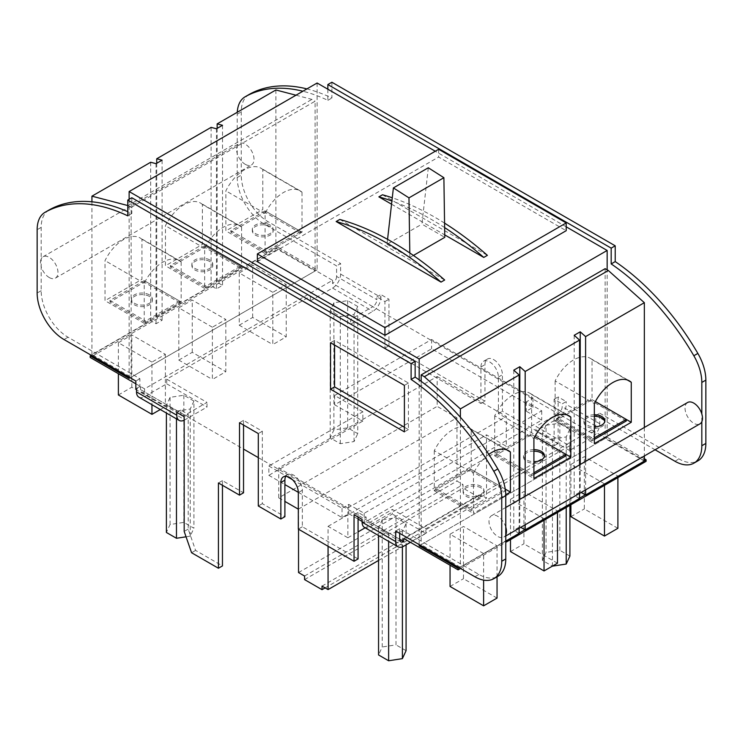 <?xml version="1.0" encoding="UTF-8"?>
<svg xmlns="http://www.w3.org/2000/svg" width="743" height="743" viewBox="0 0 743 743"><rect width="100%" height="100%" fill="white"/><g stroke="black" fill="none" stroke-linecap="round" stroke-linejoin="round"><path stroke-width="0.56" stroke-dasharray="3.71 2.79" d="M428.302 167.769L421.922 224.145L444.778 237.342M387.567 239.348L387.01 244.298L421.922 224.145M387.01 244.298L409.867 257.496L413.405 255.453M409.867 257.496L409.802 252.982M49.233 277.52A12.343 7.124 -120 0 0 55.409 278.133A12.343 7.124 -120 0 0 57.295 268.242A12.343 7.124 -120 0 0 49.233 257.366A12.343 7.124 -120 0 0 43.066 256.753A12.343 7.124 -120 0 0 41.181 258.917L41.181 266.663A12.343 7.124 -120 0 0 49.233 277.52M245.283 164.333A12.343 7.124 -120 0 0 251.45 164.946A12.343 7.124 -120 0 0 253.344 155.055A12.343 7.124 -120 0 0 245.283 144.179A12.343 7.124 -120 0 0 239.107 143.566A12.343 7.124 -120 0 0 237.221 145.73L237.221 153.485A12.343 7.124 -120 0 0 245.283 164.333M505.779 527.149A12.343 7.124 -120 0 0 497.717 516.292A12.343 7.124 -120 0 0 491.55 515.679A12.343 7.124 -120 0 0 489.656 525.57A12.343 7.124 -120 0 0 497.717 536.446A12.343 7.124 -120 0 0 503.893 537.059A12.343 7.124 -120 0 0 505.779 534.904M687.591 402.502A12.343 7.124 -120 0 0 685.705 412.384A12.343 7.124 -120 0 0 693.767 423.269A12.343 7.124 -120 0 0 699.934 423.872M493.696 359.621A12.343 7.124 60 0 1 502.417 374.732L502.417 411.25L558.142 443.422L558.142 396.911L566.203 401.564L562.172 403.886L562.172 406.672A5.693 3.288 -60 0 1 558.142 413.656L372.847 306.673L350.687 319.462L350.687 324.115L372.847 311.317A11.396 6.576 120 0 0 380.899 297.367L380.899 294.572L388.96 299.225L388.96 345.746L484.965 401.174L484.965 364.655A12.343 7.124 60 0 1 487.519 359.008A12.343 7.124 60 0 1 493.696 359.621M237.277 112.258A37.977 21.928 -120 0 0 237.221 114.199L237.221 145.73A12.343 7.124 -120 0 0 237.221 153.485L237.221 177.512A37.977 21.928 -120 0 0 264.081 224.033L336.588 265.892L336.588 276.433L376.868 299.689L376.868 296.903L384.93 301.556L384.93 348.068L480.935 403.495L480.935 366.986A12.343 7.124 60 0 1 483.489 361.33A12.343 7.124 60 0 1 489.665 361.943A12.343 7.124 60 0 1 498.395 377.063L498.395 413.572L554.12 445.744L554.12 399.232L562.172 403.886M480.935 487.845A10.448 6.028 0 0 0 469.557 486.535A10.448 6.028 0 0 0 463.103 492.107A10.448 6.028 0 0 0 466.167 496.37A10.448 6.028 0 0 0 477.545 497.68A10.448 6.028 0 0 0 483.999 492.107A10.448 6.028 0 0 0 480.935 487.845M480.935 486.293A10.448 6.028 0 0 0 469.557 484.984A10.448 6.028 0 0 0 463.103 490.556A10.448 6.028 0 0 0 466.167 494.819A10.448 6.028 0 0 0 477.545 496.129A10.448 6.028 0 0 0 483.999 490.556A10.448 6.028 0 0 0 480.935 486.293M533.911 451.187A10.448 6.028 0 0 0 523.527 457.224A10.448 6.028 0 0 0 526.592 461.487A10.448 6.028 0 0 0 537.969 462.796A10.448 6.028 0 0 0 544.424 457.224A10.448 6.028 0 0 0 544.331 456.443M533.911 449.645A10.448 6.028 0 0 0 523.527 455.673A10.448 6.028 0 0 0 526.592 459.936A10.448 6.028 0 0 0 533.911 461.7M594.335 416.303A10.448 6.028 0 0 0 583.952 422.33A10.448 6.028 0 0 0 587.016 426.603A10.448 6.028 0 0 0 598.394 427.903A10.448 6.028 0 0 0 604.848 422.33A10.448 6.028 0 0 0 604.756 421.56M594.335 414.752A10.448 6.028 0 0 0 583.952 420.789A10.448 6.028 0 0 0 587.016 425.052A10.448 6.028 0 0 0 594.335 426.816M270.118 226.587A10.448 6.028 0 0 0 258.74 225.278A10.448 6.028 0 0 0 252.295 230.85A10.448 6.028 0 0 0 255.351 235.113A10.448 6.028 0 0 0 266.737 236.423A10.448 6.028 0 0 0 273.183 230.85A10.448 6.028 0 0 0 270.118 226.587M270.118 225.036A10.448 6.028 0 0 0 258.74 223.727A10.448 6.028 0 0 0 252.295 229.299A10.448 6.028 0 0 0 255.351 233.562A10.448 6.028 0 0 0 266.737 234.872A10.448 6.028 0 0 0 273.183 229.299A10.448 6.028 0 0 0 270.118 225.036M209.693 261.471A10.448 6.028 0 0 0 198.316 260.161A10.448 6.028 0 0 0 191.87 265.734A10.448 6.028 0 0 0 194.926 269.997A10.448 6.028 0 0 0 206.303 271.306A10.448 6.028 0 0 0 212.758 265.734A10.448 6.028 0 0 0 209.693 261.471M209.693 259.92A10.448 6.028 0 0 0 198.316 258.61A10.448 6.028 0 0 0 191.87 264.183A10.448 6.028 0 0 0 194.926 268.446A10.448 6.028 0 0 0 206.303 269.755A10.448 6.028 0 0 0 212.758 264.183A10.448 6.028 0 0 0 209.693 259.92M149.269 296.355A10.448 6.028 0 0 0 137.892 295.055A10.448 6.028 0 0 0 131.446 300.618A10.448 6.028 0 0 0 134.502 304.89A10.448 6.028 0 0 0 145.879 306.19A10.448 6.028 0 0 0 152.334 300.618A10.448 6.028 0 0 0 149.269 296.355M149.269 294.804A10.448 6.028 0 0 0 137.892 293.504A10.448 6.028 0 0 0 131.446 299.076A10.448 6.028 0 0 0 134.502 303.339A10.448 6.028 0 0 0 145.879 304.639A10.448 6.028 0 0 0 152.334 299.076A10.448 6.028 0 0 0 149.269 294.804M444.63 227.581A294.386 169.961 -120 0 0 431.311 219.399A294.386 169.961 -120 0 0 391.914 200.991M444.565 223.114A294.386 169.961 -120 0 0 434.943 217.3A294.386 169.961 -120 0 0 392.276 197.777M151.953 362.101L118.388 342.718L131.817 334.963L165.383 354.346L151.953 362.101L151.953 404.712M135.848 383.806L144.569 388.849L332.558 280.315L278.179 248.914L90.191 357.448M272.802 292.324L239.237 272.95L252.666 265.195L286.231 284.578L272.802 292.324L272.802 344.576L286.231 336.83L286.231 284.578M212.377 327.217L178.812 307.834L192.242 300.079L225.807 319.462L212.377 327.217L212.377 379.469L225.807 371.714L225.807 319.462M144.569 388.849L144.569 391.942L243.537 449.078M258.304 457.614L270.861 464.858L268.855 466.028L268.855 475.325L284.894 484.585M292.417 479.625L342.031 508.277L344.046 507.116L270.861 464.858L362.844 411.761L362.844 421.058L268.855 475.325M362.844 411.761L334.647 395.48L431.59 339.505L532.972 398.034L526.258 401.907L541.703 410.823L364.191 513.311L348.746 504.395L344.046 507.116L370.153 522.19A5.693 3.288 -60 0 1 367.311 522.468A5.693 3.288 -60 0 1 366.132 519.859L366.132 517.072L362.101 519.394M366.132 519.859L399.697 539.242L370.153 522.19L392.313 509.392L425.878 528.775L569.556 445.828L535.991 426.445L535.991 431.098L558.142 418.309A11.396 6.576 120 0 0 566.203 404.35L566.203 401.564M419.173 544.591L419.173 379.905M129.133 199.3L129.133 377.138M332.558 280.315L332.558 283.408L372.847 306.673A5.693 3.288 -60 0 0 376.868 299.689M317.122 83.012L317.122 269.848L278.179 247.363L278.179 248.914M566.203 226.819L435.277 151.228M644.348 458.775L607.152 437.302L607.152 269.83M646.094 461.329L591.716 429.937L591.716 433.03L558.142 413.656L535.991 426.445M138.876 397.161A11.396 6.576 120 0 0 144.569 396.595L166.729 383.806L166.729 379.153L310.407 296.206L350.687 319.462M166.729 379.153L207.009 402.409L184.858 415.207A5.693 3.288 -60 0 1 182.434 415.671M362.101 521.41L364.191 522.617L541.703 420.129L526.258 411.213L532.972 407.34L431.59 348.811L334.647 404.777L361.432 420.25L437.163 376.525L437.163 406.365L456.973 417.807L456.973 481.065L463.019 484.557L463.019 488.123L480.47 498.2L480.47 494.634L486.516 498.116L486.516 434.859L506.317 446.292L506.317 416.451L437.163 376.525M298.314 492.34L342.031 517.574L348.746 513.701L358.07 519.088M328.062 546.263L328.062 526.341L347.873 537.774L347.873 507.924L278.718 467.997L361.432 420.25L362.844 421.058M347.873 507.924L506.317 416.451M569.556 445.828L569.556 450.481L591.716 437.683A11.396 6.576 120 0 0 599.768 423.733L599.768 413.192L595.747 415.513L595.747 426.055A5.693 3.288 -60 0 1 591.716 433.03M595.747 415.513L655.085 449.775M327.858 89.216L327.858 100.342A189.892 109.639 -120 0 0 302.884 91.222M404.396 427.216L408.427 429.547L408.427 383.026L334.573 340.387L334.573 345.04M48.917 210.074A37.977 21.928 -120 0 0 41.181 227.386L41.181 258.917A12.343 7.124 -120 0 0 41.181 266.663L41.181 290.699A37.977 21.928 -120 0 0 68.031 337.211L139.87 378.689L139.87 386.444L140.548 386.834L136.517 389.156M131.817 197.749L131.817 213.529A189.892 109.639 -120 0 0 127.787 211.681M399.697 533.353L399.697 528.7L478.919 574.441A37.977 21.928 -120 0 0 497.912 576.317M358.07 517.072L358.07 512.419L366.132 517.072M285.767 476.263A12.343 7.124 60 0 1 287.448 474.517A12.343 7.124 60 0 1 296.959 477.823A12.343 7.124 60 0 1 302.345 490.25L302.345 526.759L358.07 558.931M243.537 425.052L243.537 420.399L262.335 431.246L262.335 503.661L284.894 516.682M222.454 485.29L222.454 480.637L243.537 492.804M181.636 415.207A5.693 3.288 -60 0 1 180.828 412.876L180.828 410.09L188.211 414.353L188.211 529.09L195.595 550.405L222.454 565.915M144.569 391.942A5.693 3.288 -60 0 1 141.727 392.23A5.693 3.288 -60 0 1 140.548 389.62L140.548 386.834M546.049 425.293L542.362 433.225L552.439 439.048L566.212 436.912L569.9 428.962L559.823 423.148L546.049 425.275L546.049 552.42L542.362 560.371L552.374 566.147M376.868 296.903L380.899 294.572M184.18 420.213A11.396 6.576 120 0 0 184.858 419.851L207.009 407.062L207.009 402.409M166.729 383.806L207.009 407.062M193.923 401.062L183.846 395.239L170.073 397.366L166.386 405.316L176.463 411.139L190.236 409.003L193.923 401.062L193.923 528.199L183.846 522.385L170.073 524.512L166.386 532.462M364.46 527.4A11.396 6.576 120 0 0 370.153 526.843L382.227 519.868L378.549 527.809L388.626 533.623L402.39 531.496L406.077 523.546L396 517.732L382.255 519.849L392.313 514.045L392.313 509.392M410.442 542.344L425.878 533.428L392.313 514.045M310.407 296.206L310.407 300.859L350.687 324.115M310.407 300.859L332.558 288.061A11.396 6.576 120 0 0 340.619 274.111L340.619 263.57L336.588 265.892M357.736 306.478L347.659 300.655L333.895 302.791L330.208 310.741L340.285 316.555L354.049 314.428L357.736 306.478L357.736 433.624L347.659 427.801L333.895 429.928L330.208 437.878L340.285 443.701L354.049 441.565L357.736 433.624M569.556 450.481L535.991 431.098M496.045 453.536L496.045 455.087L530.279 435.324L530.279 433.773L496.045 453.536L531.626 474.08L533.911 472.762M556.47 418.653L556.47 420.204L590.704 400.431L590.704 398.88L556.47 418.653L592.05 439.197L594.335 437.878M435.621 488.42L435.621 489.971L469.855 470.208L469.855 468.657L435.621 488.42L471.201 508.964L505.268 489.303M420.241 545.213L607.152 437.302M240.24 266.319L240.24 267.87L206.006 287.634L206.006 286.083L240.24 266.319L204.659 245.775L170.416 265.539L170.416 267.09L206.006 287.634M179.815 301.203L179.815 302.754L145.582 322.527L145.582 320.976L179.815 301.203L144.235 280.659L109.992 300.432L109.992 301.983L145.582 322.527M129.133 378.382L317.122 269.848M300.664 231.435L300.664 232.986L266.431 252.75L266.431 251.199L300.664 231.435L265.084 210.891L230.841 230.655L230.841 232.206L266.431 252.75M257.366 261.703L438.639 157.042L566.203 230.692M339.774 219.445L444.667 280M391.552 204.195L444.741 234.899M382.496 194.777L487.389 255.341M438.639 149.297L438.639 157.042M144.235 280.659L144.235 282.21L109.992 301.983M109.992 300.432L145.582 320.976M179.815 302.754L144.235 282.21M204.659 245.775L204.659 247.326L170.416 267.09M170.416 265.539L206.006 286.083M240.24 267.87L204.659 247.326M265.084 210.891L265.084 212.442L230.841 232.206M230.841 230.655L266.431 251.199M300.664 232.986L265.084 212.442M592.05 439.197L592.05 440.748L594.335 439.429M626.293 420.975L590.704 400.431M595.366 401.573L590.704 398.88M556.47 420.204L592.05 440.748M531.626 474.08L531.626 475.631L533.911 474.313M565.869 455.868L530.279 435.324M534.941 436.457L530.279 433.773M496.045 455.087L531.626 475.631M505.231 489.08L469.855 468.657M435.621 489.971L471.201 510.515L505.444 490.751L469.855 470.208M471.201 508.964L471.201 510.515M459.183 567.689L519.134 533.075M524.911 529.75L579.559 498.191M585.335 494.857L644.348 460.79M460.53 568.469L505.779 542.344M278.179 247.363L91.268 355.275M599.768 413.192L678.991 458.923A37.977 21.928 -120 0 0 697.983 460.809M248.998 94.556A37.977 21.928 -120 0 0 241.252 111.877L241.252 175.19A37.977 21.928 -120 0 0 268.102 221.702L340.619 263.57M331.889 82.232L331.889 98.02A189.892 109.639 -120 0 0 306.915 88.9M591.716 429.937L403.728 538.471M399.697 528.7L395.666 531.022M425.878 533.428L425.878 528.775M382.227 519.868L382.236 646.995L378.549 654.945M336.588 276.433A5.693 3.288 -60 0 1 332.558 283.408M180.828 410.09L176.797 412.411M186.047 536.799L190.236 536.149L193.923 528.199M190.236 409.003L190.236 536.149M176.463 411.139L176.463 418.866M166.386 405.316L166.386 413.043M170.073 397.366L170.073 524.512M183.846 395.239L183.846 522.385M378.549 527.809L378.549 535.536M396 517.732L396 644.868L382.236 646.995M402.39 531.496L402.39 546.857M388.626 533.623L388.626 541.35M406.077 650.692L396 644.868M406.077 523.546L406.077 544.86M354.049 314.428L354.049 441.565M340.285 316.555L340.285 443.701M330.208 310.741L330.208 437.878M333.895 302.791L333.895 429.928M347.659 300.655L347.659 427.801M569.9 428.962L569.9 505.324M566.212 436.912L566.212 507.45M569.9 556.108L559.823 550.294L546.049 552.42M559.823 423.148L559.823 550.294M542.362 433.225L542.362 560.371M552.439 439.048L552.439 566.101M431.59 339.505L431.59 348.811M532.972 398.034L532.972 407.34M334.647 395.48L334.647 404.777M342.031 508.277L342.031 517.574M268.855 466.028L286.761 476.365M348.746 504.395L348.746 513.701M364.191 513.311L364.191 522.617M541.703 410.823L541.703 420.129M526.258 401.907L526.258 411.213M384.93 301.556L388.96 299.225M327.858 100.342L331.889 98.02M384.93 348.068L388.96 345.746M480.935 403.495L484.965 401.174M498.395 413.572L502.417 411.25M554.12 445.744L558.142 443.422M554.12 399.232L558.142 396.911M701.819 421.718L701.819 413.962M188.211 414.353L184.18 416.674M358.07 512.419L354.039 514.741M302.345 526.759L298.314 529.09M262.335 503.661L258.304 505.983M262.335 431.246L258.304 433.578M243.537 420.399L239.506 422.721M222.454 480.637L218.423 482.959M195.595 550.405L191.573 552.736M188.211 529.09L184.18 531.412M139.87 386.444L135.848 388.765M139.87 378.689L135.848 381.02M131.817 213.529L127.787 215.851M408.427 383.026L404.396 385.357M408.427 429.547L404.396 431.869M334.573 340.387L330.542 342.718M278.718 467.997L278.718 497.847L437.163 406.365M298.314 509.159L456.973 417.807M278.718 497.847L284.894 501.414M298.528 572.547L456.973 481.065M298.528 509.28L298.528 529.211M304.565 576.029L463.019 484.557M304.565 579.596L463.019 488.123M325.109 587.889L480.47 498.2M322.025 586.106L480.47 494.634M378.549 560.454L486.516 498.116M328.062 526.341L486.516 434.859M347.873 537.774L358.07 531.886M365.147 527.799L506.317 446.292M483.619 553.581L450.054 534.208L463.483 526.453L497.048 545.836L483.619 553.581L483.619 580.116M544.043 518.698L510.478 499.315L523.908 491.569L557.473 510.943L544.043 518.698L544.043 520.249M604.468 483.814L570.903 464.431L584.332 456.676L617.897 476.059L604.468 483.814L604.468 485.365M617.897 528.31L584.332 508.927L584.332 456.676M617.897 477.61L617.897 476.059M570.903 464.431L570.903 504.748M570.903 516.682L584.332 508.927M557.473 563.194L523.908 543.82L523.908 491.569M557.473 512.494L557.473 510.943M510.478 499.315L510.478 539.632M510.478 551.566L523.908 543.82M497.048 598.087L463.483 578.704L463.483 526.453M497.048 576.819L497.048 545.836M450.054 534.208L450.054 565.209M450.054 586.459L463.483 578.704M239.237 272.95L239.237 325.202L272.802 344.576M239.237 325.202L252.666 317.447L286.231 336.83M252.666 317.447L252.666 265.195M118.388 342.718L118.388 373.729M118.388 394.97L131.817 387.214L165.383 406.597L165.383 354.346M131.817 387.214L131.817 334.963M160.302 409.532L165.383 406.597M178.812 307.834L178.812 360.086L212.377 379.469M178.812 360.086L192.242 352.331L225.807 371.714M192.242 352.331L192.242 300.079M434.274 450.704L434.274 490.751L471.201 469.427L471.201 429.389A33.231 19.188 120 0 0 469.353 428.052A33.231 19.188 120 0 0 452.738 429.695A33.231 19.188 120 0 0 434.274 450.704L473.486 473.347L473.486 513.385L505.769 494.745M488.801 454.391A33.231 19.188 120 0 0 473.486 473.347M494.699 415.82L494.699 455.868L531.626 434.544L531.626 394.505A33.231 19.188 120 0 0 529.778 393.168A33.231 19.188 120 0 0 513.162 394.812A33.231 19.188 120 0 0 494.699 415.82L533.911 438.463M555.123 380.936L555.123 420.975L592.05 399.66L592.05 359.621A33.231 19.188 120 0 0 590.202 358.284A33.231 19.188 120 0 0 573.587 359.928A33.231 19.188 120 0 0 555.123 380.936L594.335 403.57M644.348 427.466L644.348 455.97M644.348 461.097L605.146 438.463L421.179 544.665L460.391 567.308L505.779 541.099M605.146 268.669L605.146 438.463M421.179 381.363L421.179 544.665M460.391 417.269L460.391 567.308M519.134 499.751L519.134 528.264M513.766 370.181L513.766 530.288L519.812 526.796L520.741 527.335M519.134 533.39L513.766 530.288M519.812 499.37L519.812 526.796M525.18 496.268L525.18 524.772M579.559 464.867L579.559 493.371M574.19 335.297L574.19 495.405L580.237 491.912L581.165 492.451M579.559 498.507L574.19 495.405M580.237 464.477L580.237 491.912M585.605 461.384L585.605 489.888M592.05 399.66L626.293 419.423M555.123 420.975L594.335 443.617M592.05 359.621L627.333 379.989M531.626 434.544L565.869 454.317M494.699 455.868L533.911 478.501M531.626 394.505L566.909 414.873M471.201 469.427L505.444 489.2M434.274 490.751L473.486 513.385M471.201 429.389L506.485 449.756M302.011 192.168L302.011 232.206L265.084 253.53L265.084 213.482A33.231 19.188 -60 0 1 283.547 192.474A33.231 19.188 -60 0 1 300.163 190.83A33.231 19.188 -60 0 1 302.011 192.168L262.799 169.525L262.799 209.572L225.872 230.887L225.872 190.849A33.231 19.188 -60 0 1 244.336 169.841A33.231 19.188 -60 0 1 260.951 168.197A33.231 19.188 -60 0 1 262.799 169.525M241.586 227.052L241.586 267.09L204.659 288.414L204.659 248.366A33.231 19.188 -60 0 1 223.123 227.358A33.231 19.188 -60 0 1 239.738 225.714A33.231 19.188 -60 0 1 241.586 227.052L202.375 204.418L202.375 244.456L165.448 265.771L165.448 225.733A33.231 19.188 -60 0 1 183.911 204.724A33.231 19.188 -60 0 1 200.526 203.08A33.231 19.188 -60 0 1 202.375 204.418M181.162 261.935L181.162 301.983L144.235 323.298L144.235 283.259A33.231 19.188 -60 0 1 162.698 262.251A33.231 19.188 -60 0 1 179.314 260.598A33.231 19.188 -60 0 1 181.162 261.935L141.95 239.302L141.95 279.34L105.023 300.664L105.023 260.617A33.231 19.188 -60 0 1 123.487 239.608A33.231 19.188 -60 0 1 140.102 237.964A33.231 19.188 -60 0 1 141.95 239.302M127.787 205.542L131.139 207.427L131.139 377.221L315.106 271.009L275.894 248.376L217.151 282.284L222.519 285.386L216.473 288.878L211.105 285.776L156.727 317.177L162.095 320.279L156.049 323.762L150.68 320.66L91.937 354.578L131.139 377.221M91.937 201.799L91.937 354.578M131.139 207.427L315.106 101.215L315.106 271.009M275.894 89.968L275.894 248.376M295.983 95.215L311.921 99.376L315.106 101.215M217.151 128.39L217.151 282.284M222.519 125.288L222.519 285.386M216.473 128.771L216.473 288.878M211.105 127.369L211.105 285.776M156.727 163.274L156.727 317.177M162.095 160.172L162.095 320.279M156.049 163.664L156.049 323.762M150.68 162.253L150.68 320.66M127.954 205.588L311.921 99.376M144.235 323.298L105.023 300.664M181.162 301.983L141.95 279.34M144.235 283.259L105.023 260.617M204.659 288.414L165.448 265.771M241.586 267.09L202.375 244.456M204.659 248.366L165.448 225.733M265.084 253.53L225.872 230.887M302.011 232.206L262.799 209.572M265.084 213.482L225.872 190.849M498.395 377.063L502.417 374.732M595.747 426.055L562.172 406.672M140.548 389.62L180.828 412.876M144.569 396.595L184.858 419.851M403.728 546.216L370.153 526.843M332.558 288.061L372.847 311.317M591.716 437.683L558.142 418.309M599.768 423.733L566.203 404.35M340.619 274.111L380.899 297.367M237.221 114.199L241.252 111.877M237.221 177.512L241.252 175.19M264.081 224.033L268.102 221.702M480.935 366.986L484.965 364.655M674.969 461.254L678.991 458.923M478.919 574.441L474.898 576.763M302.345 490.25L298.314 492.572M68.031 337.211L64.009 339.542M41.181 290.699L37.15 293.021M41.181 227.386L37.15 229.708M55.409 278.133L251.45 164.946M503.893 537.059L505.779 535.972M463.103 490.556L463.103 492.107M523.527 455.673L523.527 457.224M583.952 420.789L583.952 422.33M252.295 229.299L252.295 230.85M191.87 264.183L191.87 265.734M131.446 299.076L131.446 300.618M152.334 299.076L152.334 300.618M212.758 264.183L212.758 265.734M273.183 229.299L273.183 230.85M604.848 420.789L604.848 422.33M544.424 455.673L544.424 457.224M483.999 490.556L483.999 492.107M400.876 541.851L367.311 522.468M141.727 392.23L182.007 415.486M483.489 361.33L487.519 359.008M287.448 474.517L283.417 476.848M491.55 515.679L505.779 507.469M43.066 256.753L239.107 143.566M590.202 358.284L629.414 380.918M529.778 393.168L568.989 415.801M469.353 428.052L508.565 450.695M300.163 190.83L260.951 168.197M239.738 225.714L200.526 203.08M179.314 260.598L140.102 237.964"/><path stroke-width="1.11" d="M409.802 252.982L408.975 197.861L443.887 177.707L428.302 167.769L393.391 187.923L387.567 239.348M408.975 197.861L393.391 187.923M413.405 255.453L444.778 237.342L443.887 177.707M505.779 535.972L699.934 423.872A12.343 7.124 -120 0 0 701.819 421.718A12.343 7.124 -120 0 0 701.819 413.962A12.343 7.124 -120 0 0 693.767 403.105A12.343 7.124 -120 0 0 687.591 402.502L505.779 507.469M410.442 542.344L403.728 546.216A11.396 6.576 120 0 1 398.025 546.783A11.396 6.576 120 0 1 395.666 541.563L395.666 531.022L474.898 576.763A37.977 21.928 -120 0 0 493.881 578.648L497.912 576.317A37.977 21.928 -120 0 0 505.779 558.931L505.779 534.904A12.343 7.124 -120 0 0 505.779 527.149L505.779 495.618A37.977 21.928 -120 0 0 497.791 468.935A189.892 109.639 -120 0 0 415.142 377.1L415.142 361.321L131.817 197.749L127.787 200.071L127.787 215.851A189.892 109.639 -120 0 0 45.137 212.257A37.977 21.928 -120 0 0 45.017 212.322A37.977 21.928 -120 0 0 37.15 229.708L37.15 293.021A37.977 21.928 -120 0 0 64.009 339.542L135.848 381.02L135.848 388.765L136.517 389.156L136.517 391.942A11.396 6.576 120 0 0 138.876 397.161L179.156 420.417A11.396 6.576 120 0 0 184.18 420.213M544.331 456.443A10.448 6.028 0 0 0 541.359 452.961A10.448 6.028 0 0 0 533.911 451.187M533.911 461.7A10.448 6.028 0 0 0 544.424 455.673A10.448 6.028 0 0 0 541.359 451.41A10.448 6.028 0 0 0 533.911 449.645M604.756 421.56A10.448 6.028 0 0 0 601.784 418.068A10.448 6.028 0 0 0 594.335 416.303M594.335 426.816A10.448 6.028 0 0 0 604.848 420.789A10.448 6.028 0 0 0 601.784 416.517A10.448 6.028 0 0 0 594.335 414.752M388.589 244.057A294.386 169.961 -120 0 0 336.152 221.535L339.774 219.445A294.386 169.961 -120 0 1 392.22 241.967A294.386 169.961 -120 0 1 444.667 280L441.036 282.099A294.386 169.961 -120 0 0 388.589 244.057M391.914 200.991A294.386 169.961 -120 0 0 378.865 196.867L382.496 194.777A294.386 169.961 -120 0 1 392.276 197.777M91.268 355.275L90.191 355.897L90.191 357.448L135.848 383.806M243.537 449.078L258.304 457.614M419.173 544.591L419.173 545.836L458.106 568.311L458.106 569.862L403.728 538.471L403.728 541.563L399.697 539.242L399.697 533.353M419.173 379.905L419.173 358.999L129.133 191.545L129.133 199.3M129.133 377.138L129.133 378.382L90.191 355.897M607.152 269.83L607.152 250.465L566.203 226.819M435.277 151.228L317.122 83.012L129.133 191.545M644.348 460.79L646.094 459.778L644.348 458.775M646.094 459.778L646.094 461.329L505.779 542.344M358.07 519.088L362.101 521.41M284.894 484.585L298.314 492.34M655.085 449.775L674.969 461.254A37.977 21.928 -120 0 0 693.953 463.13A37.977 21.928 -120 0 0 701.819 445.744L701.819 421.718M701.819 413.962L701.819 382.431A37.977 21.928 -120 0 0 693.832 355.748A189.892 109.639 -120 0 0 611.183 263.923L611.183 248.134L327.858 84.563L327.858 89.216M302.884 91.222A189.892 109.639 -120 0 0 245.209 96.739A37.977 21.928 -120 0 0 245.088 96.813A37.977 21.928 -120 0 0 237.277 112.258M334.573 345.04L334.573 386.908L404.396 427.216M127.787 211.681A189.892 109.639 -120 0 0 49.168 209.925A37.977 21.928 -120 0 0 49.047 210A37.977 21.928 -120 0 0 48.917 210.074M136.517 391.942L176.797 415.207L176.797 412.411L184.18 416.674L184.18 531.412L191.573 552.736L218.423 568.237L218.423 482.959L239.506 495.135L239.506 422.721L258.304 433.578L258.304 505.983L280.863 519.013L280.863 482.495A12.343 7.124 60 0 1 283.417 476.848A12.343 7.124 60 0 1 292.928 480.154A12.343 7.124 60 0 1 298.314 492.572L298.314 529.09L354.039 561.262L358.07 558.931L358.07 517.072M280.863 519.013L284.894 516.682L284.894 480.173A12.343 7.124 60 0 1 285.767 476.263M239.506 495.135L243.537 492.804L243.537 425.052M218.423 568.237L222.454 565.915L222.454 485.29M419.173 545.836L420.241 545.213M419.173 358.999L607.152 250.465M444.741 234.899L483.758 257.431A294.386 169.961 -120 0 0 444.63 227.581M483.758 257.431L487.389 255.341A294.386 169.961 -120 0 0 444.565 223.114M384.93 335.353L566.203 230.692L566.203 222.937L438.639 149.297L257.366 253.948L257.366 261.703L384.93 335.353L384.93 327.598L566.203 222.937M336.152 221.535L441.036 282.099M378.865 196.867L391.552 204.195M384.93 327.598L257.366 253.948M594.335 439.429L626.293 420.975L626.293 419.423L595.366 401.573M594.335 437.878L626.293 419.423L631.262 422.293L631.262 382.255A33.231 19.188 120 0 0 629.414 380.918A33.231 19.188 120 0 0 612.799 382.561A33.231 19.188 120 0 0 594.335 403.57L594.335 443.617L631.262 422.293M533.911 474.313L565.869 455.868L565.869 454.317L534.941 436.457M533.911 472.762L565.869 454.317L570.838 457.186L570.838 417.139A33.231 19.188 120 0 0 568.989 415.801A33.231 19.188 120 0 0 552.374 417.455A33.231 19.188 120 0 0 533.911 438.463L533.911 478.501L570.838 457.186M505.769 494.745L510.413 492.07L505.444 489.2L505.444 490.538M458.106 568.311L459.183 567.689M519.134 533.075L524.911 529.75M579.559 498.191L585.335 494.857M458.106 569.862L460.53 568.469M306.915 88.9A189.892 109.639 -120 0 0 249.239 94.417A37.977 21.928 -120 0 0 249.119 94.491A37.977 21.928 -120 0 0 248.998 94.556M693.953 463.13L697.983 460.809A37.977 21.928 -120 0 0 705.85 443.422L705.85 380.11A37.977 21.928 -120 0 0 697.863 353.427A189.892 109.639 -120 0 0 615.213 261.592L615.213 245.812L331.889 82.232L327.858 84.563M403.728 541.563A5.693 3.288 -60 0 1 400.876 541.851A5.693 3.288 -60 0 1 399.697 539.242M493.881 578.648A37.977 21.928 -120 0 0 501.748 561.262L501.748 497.94A37.977 21.928 -120 0 0 493.761 471.266A189.892 109.639 -120 0 0 411.111 379.432L411.111 363.643L127.787 200.071M354.039 561.262L354.039 514.741L362.101 519.394L362.101 522.19A11.396 6.576 120 0 0 364.46 527.4L398.025 546.783M404.396 431.869L404.396 385.357L330.542 342.718L330.542 389.23L404.396 431.869M176.797 415.207A11.396 6.576 120 0 0 179.156 420.417M182.434 415.671A5.693 3.288 -60 0 1 182.007 415.486A5.693 3.288 -60 0 1 181.636 415.207M176.463 418.866L176.463 538.276L186.047 536.799M166.386 413.043L166.386 532.462L176.463 538.276M378.549 535.536L378.549 654.945L388.626 660.768L402.39 658.632L406.077 650.692L406.077 544.86M402.39 546.857L402.39 658.632M388.626 541.35L388.626 660.768M566.212 507.45L566.212 564.058L569.9 556.108L569.9 505.324M552.374 566.147L566.212 564.058M286.761 476.365L292.417 479.625M611.183 248.134L615.213 245.812M611.183 263.923L615.213 261.592M415.142 377.1L411.111 379.432M415.142 361.321L411.111 363.643M505.779 534.904L505.779 527.149M334.573 386.908L330.542 389.23M284.894 501.414L298.314 509.159M298.528 529.211L298.528 572.547L304.565 576.029L304.565 579.596L322.025 589.673L325.109 587.889M322.025 589.673L322.025 586.106L328.062 589.598L378.549 560.454M328.062 589.598L328.062 546.263M358.07 531.886L365.147 527.799M604.468 485.365L604.468 536.065L617.897 528.31L617.897 477.61M570.903 504.748L570.903 516.682L604.468 536.065M544.043 520.249L544.043 570.949L557.473 563.194L557.473 512.494M510.478 539.632L510.478 551.566L544.043 570.949M483.619 580.116L483.619 605.833L497.048 598.087L497.048 576.819M450.054 565.209L450.054 586.459L483.619 605.833M118.388 373.729L118.388 394.97L151.953 414.353L160.302 409.532M151.953 404.712L151.953 414.353M510.413 492.07L510.413 452.023A33.231 19.188 120 0 0 508.565 450.695A33.231 19.188 120 0 0 491.95 452.338A33.231 19.188 120 0 0 488.801 454.391M644.348 427.466L644.348 302.689L608.331 270.508L605.146 268.669L421.179 374.881L421.179 381.363M644.348 455.97L644.348 461.097L585.605 495.014L585.605 489.888M644.348 302.689L585.605 336.607L580.237 331.815L574.19 335.297L579.559 340.099L525.18 371.491L519.812 366.698L513.766 370.181L519.134 374.983L460.391 408.901L460.391 417.269M460.391 408.901L424.364 376.72L421.179 374.881M519.134 374.983L519.134 499.751M519.134 528.264L519.134 533.39L505.779 541.099M519.812 366.698L519.812 499.37M525.18 371.491L525.18 496.268M525.18 524.772L525.18 529.898L579.559 498.507L579.559 493.371M520.741 527.335L525.18 529.898M579.559 340.099L579.559 464.867M580.237 331.815L580.237 464.477M585.605 336.607L585.605 461.384M581.165 492.451L585.605 495.014M608.331 270.508L424.364 376.72M627.333 379.989L631.262 382.255M566.909 414.873L570.838 417.139M506.485 449.756L510.413 452.023M127.787 205.542L91.937 196.171L91.937 201.799M91.937 196.171L150.68 162.253L156.049 163.664L162.095 160.172L156.727 158.77L211.105 127.369L216.473 128.771L222.519 125.288L217.151 123.886L275.894 89.968L295.983 95.215M217.151 123.886L217.151 128.39M156.727 158.77L156.727 163.274M395.666 541.563L362.101 522.19M245.209 96.739L249.239 94.417M701.819 445.744L705.85 443.422M701.819 382.431L705.85 380.11M693.832 355.748L697.863 353.427M497.791 468.935L493.761 471.266M505.779 495.618L501.748 497.94M505.779 558.931L501.748 561.262M284.894 480.173L280.863 482.495M49.168 209.925L45.137 212.257M245.088 96.813L249.119 94.491M49.047 210L45.017 212.322"/></g></svg>
